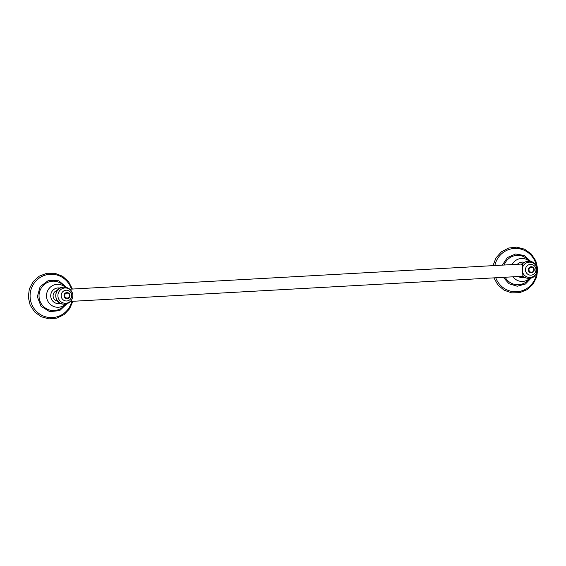 <?xml version="1.0" encoding="UTF-8"?>
<svg xmlns="http://www.w3.org/2000/svg" width="566" height="566" viewBox="0 0 566 566"><rect width="100%" height="100%" fill="white"/><g stroke="black" fill="none" stroke-linecap="round" stroke-linejoin="round"><path stroke-width="0.85" d="M529.932 278.161L528.396 279.901A14.702 14.383 -91.2 0 1 505.176 277.248M529.571 261.414L527.958 259.744A14.702 14.383 88.8 0 0 504.193 265.03M522.835 276.265L523.104 276.342A8.476 8.292 88.8 0 0 528.573 278.295A8.476 8.292 -91.2 0 1 523.111 276.342L522.298 271.114L522.432 263.919A8.476 8.292 -91.2 0 1 528.212 261.343L528.205 261.343A8.476 8.292 88.8 0 0 522.432 263.919L522.149 264.032M521.64 264.52C523.373 262.497 525.559 261.442 528.205 261.343C539.412 260.155 539.815 278.996 528.58 278.295L528.573 278.295C526.175 278.316 524.095 277.51 522.326 275.868M522.284 270.987L522.199 269.416A7.655 7.485 -91.2 0 1 529.26 262.15A7.655 7.485 -91.2 0 1 537.148 269.374A7.655 7.485 -91.2 0 1 530.087 277.432A7.655 7.485 -91.2 0 1 522.284 270.987M65.635 303.992L64.099 305.732A14.702 14.383 88.8 0 1 39.054 296.676A14.702 14.383 -91.2 0 1 63.661 285.568L65.267 287.238M57.47 301.105A5.419 5.299 -91.2 0 1 57.237 290.478M63.908 287.167L63.908 287.167A8.476 8.292 88.8 0 0 55.801 295.827A8.476 8.292 88.8 0 0 64.276 304.119L64.276 304.119A8.476 8.292 -91.2 0 1 55.801 295.827A8.476 8.292 -91.2 0 1 63.908 287.167C52.787 286.714 53.183 305.06 64.276 304.119C67.418 304.006 69.88 302.612 71.677 299.938L72.851 296.117L72.752 294.292L71.005 290.379C69.094 288.214 66.731 287.139 63.908 287.167M72.766 294.419L72.851 295.99A7.655 7.485 -91.2 0 1 65.79 303.256A7.655 7.485 -91.2 0 1 57.902 296.032A7.655 7.485 -91.2 0 1 64.963 287.974A7.655 7.485 -91.2 0 1 72.766 294.419M529.896 278.168A11.483 11.235 -91.2 0 1 513.029 276.809M524.724 277.503A7.839 7.669 -91.2 0 1 518.498 276.505M524.399 262.299A7.839 7.669 88.8 0 0 517.359 264.294M529.535 261.407A11.483 11.235 88.8 0 0 512.103 264.591M531.028 275.154A5.398 5.278 -91.2 0 1 525.467 270.06A5.398 5.278 -91.2 0 1 530.441 264.379A5.398 5.278 -91.2 0 1 536.002 269.473A5.398 5.278 -91.2 0 1 531.028 275.154M531.453 272.784A3.028 2.964 -91.2 0 1 528.326 269.918A3.028 2.964 -91.2 0 1 531.12 266.728A3.028 2.964 -91.2 0 1 534.247 269.593A3.028 2.964 -91.2 0 1 531.453 272.784M531.248 267.286A2.476 2.42 88.8 0 0 528.962 269.89A2.476 2.42 88.8 0 0 531.516 272.225A2.476 2.42 -91.2 0 0 533.795 269.621A2.476 2.42 -91.2 0 0 531.248 267.286M494.854 265.546A21.692 21.218 -91.2 0 1 516.1 248.41A21.692 21.218 -91.2 0 1 536.54 266.586M495.766 277.772A21.692 21.218 88.8 0 0 518.18 291.632A21.692 21.218 88.8 0 0 536.674 272.692M65.599 303.999A11.483 11.235 88.8 0 1 46.525 296.407A11.483 11.235 -91.2 0 1 65.231 287.238M60.428 303.334A7.839 7.669 88.8 0 1 50.728 296.195A7.839 7.669 -91.2 0 1 60.102 288.129M66.144 290.209A5.398 5.278 -91.2 0 1 71.705 295.303A5.398 5.278 -91.2 0 1 66.724 300.985A5.398 5.278 -91.2 0 1 61.163 295.891A5.398 5.278 -91.2 0 1 66.144 290.209M66.823 292.558A3.028 2.964 -91.2 0 1 69.943 295.417A3.028 2.964 -91.2 0 1 67.149 298.607A3.028 2.964 -91.2 0 1 64.029 295.749A3.028 2.964 -91.2 0 1 66.823 292.558M67.213 298.049A2.476 2.42 88.8 0 0 69.498 295.445A2.476 2.42 88.8 0 0 66.951 293.11A2.476 2.42 -91.2 0 0 64.666 295.714A2.476 2.42 -91.2 0 0 67.213 298.049M71.854 301.353A21.692 21.218 88.8 0 1 49.221 317.505A21.692 21.218 88.8 0 1 30.118 297.1A21.692 21.218 -91.2 0 1 47.339 274.609A21.692 21.218 -91.2 0 1 71.443 289.099M503.315 277.347L509.053 283.764L517.218 286.226L525.453 284.019L531.375 277.793M502.353 265.129L507.369 257.572L515.605 253.993L524.434 255.542L531.028 261.725M493.892 277.871L497.889 284.946L504.058 290.16L511.629 292.855L519.645 292.686L527.087 289.665L533.03 284.196L536.717 276.951L537.7 268.857L535.804 260.806L531.241 253.957L524.59 249.189L516.716 247.13L508.636 248.042L501.405 251.813L495.958 257.947L492.986 265.652M66.724 287.549L58.807 280.778L48.485 280.425L40.144 286.637L37.328 296.761L41.049 306.312L49.667 311.654L59.699 310.614L67.078 303.617M72.398 289.049L68.613 281.719L62.529 276.229L54.937 273.279L46.808 273.265L39.203 276.187L33.111 281.663L29.312 288.971L28.3 297.185L30.147 305.124L34.597 311.916L41.099 316.698L48.825 318.87L56.812 318.156L64.043 314.639L69.611 308.774L72.816 301.296M69.816 289.191L522.595 264.004M70.524 301.423L523.267 276.236"/></g></svg>
